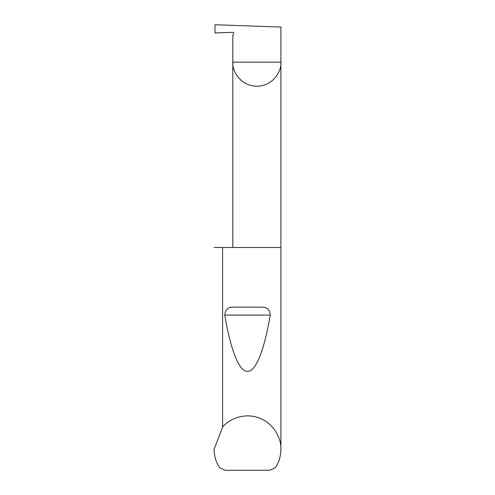 <?xml version="1.0" encoding="UTF-8"?>
<svg xmlns="http://www.w3.org/2000/svg" width="495" height="495" viewBox="0 0 495 495"><rect width="100%" height="100%" fill="white"/><g stroke="black" fill="none" stroke-linecap="round" stroke-linejoin="round"><path stroke-width="0.74" d="M280.913 449.312C280.869 455.926 279.056 462.014 275.48 467.577L270.004 470.25L224.996 470.25L219.52 467.577C215.944 462.014 214.131 455.926 214.088 449.312L222.602 427.03C228.9 419.178 244.493 412.186 259.43 418.102C274.496 423.658 281.457 439.263 280.913 449.312L280.913 62.172L232.817 62.172L232.817 35.052L233.621 33.66A0.891 0.891 0 0 0 232.817 32.324L214.997 32.948L214.997 24.75L280.913 27.052L280.913 62.172C281.878 69.207 274.663 85.895 256.862 86.223C239.066 85.895 231.852 69.207 232.817 62.172L232.817 247.5M233.374 307.141L261.626 307.141C266.954 306.993 269.818 309.641 270.214 315.092C264.745 347.874 256.311 371.788 247.5 371.349C238.689 371.788 230.255 347.874 224.786 315.092C225.188 309.635 228.053 306.987 233.374 307.141L261.626 307.141M222.602 427.03L222.602 247.5L280.913 247.5M214.088 449.312L214.088 448.953M222.602 247.5L214.088 247.5M224.786 315.092L270.214 315.092"/></g></svg>
